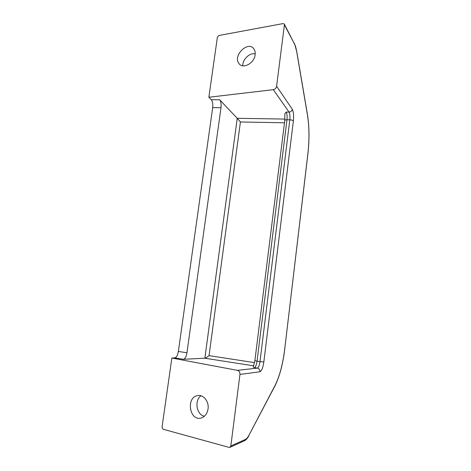 <?xml version="1.0" encoding="UTF-8"?>
<svg xmlns="http://www.w3.org/2000/svg" width="471" height="471" viewBox="0 0 471 471"><rect width="100%" height="100%" fill="white"/><g stroke="black" fill="none" stroke-linecap="round" stroke-linejoin="round"><path stroke-width="0.71" d="M254.888 360.662L257.042 361.145C256.459 364.96 255.576 367.121 254.393 367.633L253.251 367.033L254.888 360.662L284.778 120.476L284.82 113.923L286.174 112.051L289.047 112.086L273.315 89.678L208.865 97.244L217.396 37.156L218.844 35.513L283.165 23.574L284.296 24.056L284.413 24.822L276.601 86.222C276.189 88.13 275.088 89.284 273.315 89.678M171.844 358.042L162.03 427.203L163.06 429.222L229.118 447.403L229.948 447.344L230.837 445.996L239.939 374.433C240.033 372.261 239.197 370.901 237.431 370.353L171.844 358.042L174.812 357.913C176.484 357.454 177.667 355.299 178.362 351.448L212.68 107.647C213.039 104.062 212.58 101.424 211.308 99.722L208.865 97.244M253.734 365.843L204.856 358.231L237.249 118.298L219.68 99.775C220.917 101.477 221.358 104.132 220.999 107.735L186.952 352.773C186.269 356.641 185.115 358.814 183.484 359.285L204.856 358.231C205.715 358.048 207.11 357.183 209.059 355.634L240.416 121.971L237.249 118.298L284.914 119.075M255.117 54.801C254.322 63.338 242.848 69.437 238.991 63.567C232.386 55.708 248.388 40.076 254.004 49.114C255.023 50.668 255.394 52.569 255.117 54.801M204.438 416.205C196.489 414.957 194.129 400.438 200.987 395.793M242.742 65.805C242.518 59.434 249.73 52.446 255.2 53.865M208.041 408.963C207.228 413.685 204.979 416.688 201.294 417.965C189.595 421.704 185.721 397.371 197.561 395.628C203.372 394.227 209.218 401.522 208.041 408.963M211.308 99.722L219.68 99.775M284.778 120.476C284.878 120.023 285.603 119.793 286.963 119.781L289.812 119.828C290.148 116.278 289.895 113.699 289.047 112.086C290.807 111.933 291.885 110.997 292.273 109.266L276.601 86.222M286.174 112.051C287.039 113.664 287.298 116.237 286.963 119.781L257.042 361.145L259.992 361.598L289.812 119.828C291.584 119.922 292.774 120.27 293.38 120.882C293.886 115.583 293.515 111.709 292.273 109.266M239.939 374.433L259.963 371.76C260.021 369.794 259.156 368.575 257.372 368.104C258.538 367.586 259.415 365.419 259.992 361.598L263.842 361.975L293.38 120.882M237.431 370.353L257.372 368.104L254.393 367.633M307.851 153.882L307.875 153.699C309.435 139.687 309.3 126.781 307.463 114.995L307.486 114.736C309.341 126.658 309.482 139.675 307.904 153.787L284.778 348.681M275.023 385.773L275.152 385.249C279.68 376.052 282.888 363.871 284.772 348.705L284.82 348.699C282.93 363.965 279.68 376.3 275.058 385.702L249.071 435.039L275.152 385.249M284.772 348.705L307.875 153.699M307.463 114.995L296.583 51.021C296.071 48.048 295.394 45.74 294.552 44.109L284.413 24.822M259.963 371.76C261.699 370.948 262.989 367.686 263.842 361.975M230.837 445.996L245.385 439.455C246.592 438.884 247.823 437.412 249.071 435.039M178.362 351.448L186.952 352.773M212.68 107.647L220.999 107.735M245.385 439.455L244.484 440.744C246.18 439.867 247.681 438.124 248.982 435.528M294.552 44.109L284.296 24.056M296.583 51.021L294.428 43.361M174.812 357.913L183.484 359.285M240.416 121.971L284.49 122.784M209.059 355.634L254.575 362.635M229.948 447.344L244.484 440.744M296.612 50.762L307.486 114.736"/></g></svg>
